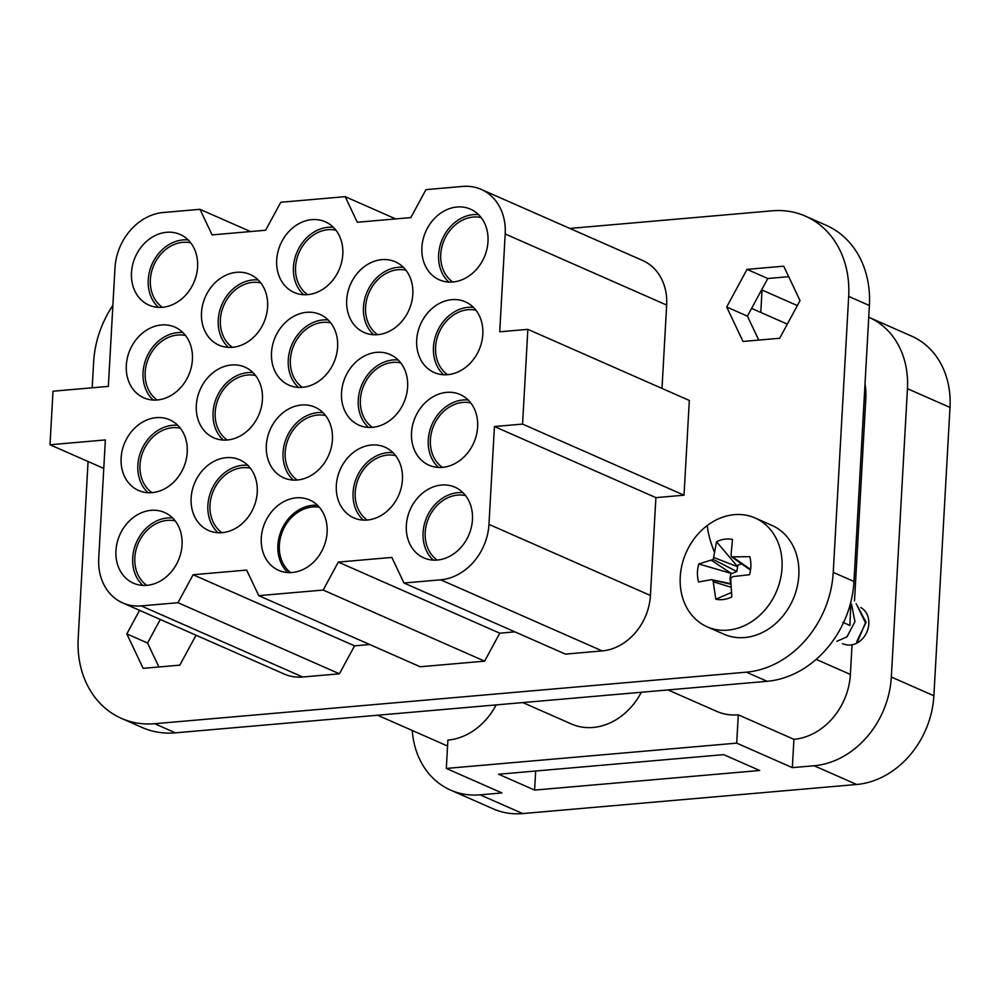 <?xml version="1.0" encoding="UTF-8"?>
<svg xmlns="http://www.w3.org/2000/svg" width="1000" height="1000" viewBox="0 0 1000 1000"><rect width="100%" height="100%" fill="white"/><g stroke="black" fill="none" stroke-linecap="round" stroke-linejoin="round"><path stroke-width="1.5" d="M569.862 228.438L772.175 210.812A95.438 78.938 113.8 0 1 805.45 216.163A95.438 78.938 113.8 0 1 848.675 296.388L833.238 572.375A95.438 78.938 113.8 0 1 746.388 672.175L154.688 723.713A95.438 78.938 113.8 0 1 121.412 718.363A95.438 78.938 113.8 0 1 78.2 638.138L88.075 461.525M92.188 387.788L93.625 362.15A95.438 78.938 113.8 0 1 112.875 305.4M755.1 517.987L771.9 525.388A59.462 49.175 113.8 0 1 798.925 571.812A59.462 49.175 113.8 0 1 771.762 626.737A59.462 49.175 113.8 0 1 723.975 634.225L707.175 626.825A59.462 49.175 -66.2 0 0 754.95 619.338A59.462 49.175 -66.2 0 0 782.125 564.412A59.462 49.175 -66.2 0 0 755.1 517.987A59.462 49.175 -66.2 0 0 707.312 525.475A59.462 49.175 -66.2 0 0 680.15 580.4A59.462 49.175 -66.2 0 0 707.175 626.825M139.562 610.337L126.825 633.9L143.15 668.35L179.825 665.15L196.025 635.2M800.037 300.625L783.713 266.175L747.038 269.375L726.688 307.013L743.012 341.463L779.688 338.263L800.037 300.625M602.175 650.913L440.712 579.812L403.963 583.013L565.425 654.112L602.175 650.913A53.025 43.85 113.8 0 0 650.425 595.475L655.9 497.638L684.025 495.188L689.325 400.45L527.863 329.35L522.562 424.087L494.438 426.538L655.9 497.638M514.913 631.875L499.762 633.188L484.637 661.15L420.225 666.762L258.762 595.662L246.637 570.075L193.1 574.738L354.562 645.837L369.712 644.513M103.763 468.425L50 444.762L105.363 439.938L98.737 558.362A53.025 43.85 113.8 0 0 122.75 602.938A53.025 43.85 113.8 0 0 141.237 605.9L177.975 602.7L339.438 673.8L354.562 645.837M339.438 673.8L302.7 677A53.025 43.85 113.8 0 1 284.212 674.038L122.75 602.938M50 444.762L53 391.213L108.35 386.388L114.975 267.962A53.025 43.85 113.8 0 1 163.225 212.512L199.975 209.312L212.1 234.9L265.637 230.238L280.763 202.275L345.175 196.663L357.3 222.262L410.838 217.587L425.962 189.638L462.7 186.425A53.025 43.85 113.8 0 1 481.188 189.4L642.65 260.5A53.025 43.85 113.8 0 1 666.663 305.062L662 388.413M121.412 718.363L142.137 727.5A95.438 78.938 -66.2 0 0 175.425 732.837L767.113 681.3A95.438 78.938 -66.2 0 0 853.975 581.5L869.4 305.512A95.438 78.938 -66.2 0 0 826.188 225.287L805.45 216.163M788.688 276.675L767.775 278.5L747.412 316.137L758.763 340.087M160.3 619.462L147.55 643.025L158.9 666.975M126.825 633.9L147.55 643.025M747.038 269.375L767.775 278.5M726.688 307.013L747.412 316.137M684.025 495.188L522.562 424.087M481.188 189.4A53.025 43.85 113.8 0 1 505.2 233.975L499.725 331.8L527.863 329.35M345.175 196.663L395.688 218.912M199.975 209.312L250.487 231.562M177.975 602.7L193.1 574.738M499.762 633.188L338.3 562.087L323.175 590.05L258.762 595.662M323.175 590.05L484.637 661.15M338.3 562.087L391.838 557.425L403.963 583.013M440.712 579.812A53.025 43.85 -66.2 0 0 488.963 524.375L494.438 426.538M865.025 383.837A62.038 51.312 113.8 0 1 865.812 398.462L854.5 600.95M668 689.925L716.663 711.35A62.038 51.312 -66.2 0 0 738.288 714.825L793.925 739.325A62.038 51.312 -66.2 0 0 850.387 674.45L852.038 644.788M522.8 702.575L571.462 724A62.038 51.312 -66.2 0 0 641.325 692.25M412.25 730.487A84.838 70.163 -66.2 0 0 449.3 789.513A84.838 70.163 -66.2 0 0 450.588 790.088A84.838 70.163 -66.2 0 0 480.163 794.837L501.938 792.938L446.3 768.438L447.887 740.113A62.038 51.312 -66.2 0 0 496.125 704.9M264.312 555.612A38.45 31.8 113.8 0 1 271.65 511.7A38.45 31.8 113.8 0 1 310.062 500.163A38.45 31.8 113.8 0 1 324.075 514.775A38.45 31.8 113.8 0 1 317.05 558.312A38.45 31.8 113.8 0 1 279.075 570.538A38.45 31.8 113.8 0 1 264.312 555.612M134.525 290.3A38.612 31.938 113.8 0 1 142 246.075A38.612 31.938 113.8 0 1 180.7 234.713A38.612 31.938 113.8 0 1 194.55 249.288A38.612 31.938 113.8 0 1 187.575 292.9A38.612 31.938 113.8 0 1 149.575 305.387A38.612 31.938 113.8 0 1 134.525 290.3M129.35 382.975A38.612 31.938 113.8 0 1 136.812 338.762A38.612 31.938 113.8 0 1 175.512 327.4A38.612 31.938 113.8 0 1 189.363 341.962A38.612 31.938 113.8 0 1 182.4 385.575A38.612 31.938 113.8 0 1 144.4 398.075A38.612 31.938 113.8 0 1 129.35 382.975M124.162 475.662A38.612 31.938 113.8 0 1 131.625 431.45A38.612 31.938 113.8 0 1 170.338 420.087A38.612 31.938 113.8 0 1 184.188 434.65A38.612 31.938 113.8 0 1 177.213 478.263A38.612 31.938 113.8 0 1 139.213 490.75A38.612 31.938 113.8 0 1 124.162 475.662M279.725 277.65A38.612 31.938 113.8 0 1 287.2 233.438A38.612 31.938 113.8 0 1 325.9 222.075A38.612 31.938 113.8 0 1 339.75 236.637A38.612 31.938 113.8 0 1 332.775 280.25A38.612 31.938 113.8 0 1 294.788 292.738A38.612 31.938 113.8 0 1 279.725 277.65M274.55 370.337A38.612 31.938 113.8 0 1 282.013 326.112A38.612 31.938 113.8 0 1 320.725 314.75A38.612 31.938 113.8 0 1 334.562 329.312A38.612 31.938 113.8 0 1 327.6 372.925A38.612 31.938 113.8 0 1 289.6 385.425A38.612 31.938 113.8 0 1 274.55 370.337M269.363 463.013A38.612 31.938 113.8 0 1 276.837 418.8A38.612 31.938 113.8 0 1 315.538 407.438A38.612 31.938 113.8 0 1 329.387 422A38.612 31.938 113.8 0 1 322.413 465.613A38.612 31.938 113.8 0 1 284.413 478.113A38.612 31.938 113.8 0 1 269.363 463.013M424.938 265A38.612 31.938 113.8 0 1 432.4 220.787A38.612 31.938 113.8 0 1 471.1 209.425A38.612 31.938 113.8 0 1 484.95 223.988A38.612 31.938 113.8 0 1 477.975 267.6A38.612 31.938 113.8 0 1 439.988 280.1A38.612 31.938 113.8 0 1 424.938 265M419.75 357.688A38.612 31.938 113.8 0 1 427.212 313.463A38.612 31.938 113.8 0 1 465.925 302.1A38.612 31.938 113.8 0 1 479.775 316.675A38.612 31.938 113.8 0 1 472.8 360.288A38.612 31.938 113.8 0 1 434.8 372.775A38.612 31.938 113.8 0 1 419.75 357.688M414.562 450.363A38.612 31.938 113.8 0 1 422.038 406.15A38.612 31.938 113.8 0 1 460.737 394.787A38.612 31.938 113.8 0 1 474.588 409.35A38.612 31.938 113.8 0 1 467.612 452.962A38.612 31.938 113.8 0 1 429.625 465.462A38.612 31.938 113.8 0 1 414.562 450.363M118.987 568.337A38.612 31.938 113.8 0 1 126.45 524.125A38.612 31.938 113.8 0 1 165.15 512.762A38.612 31.938 113.8 0 1 179 527.325A38.612 31.938 113.8 0 1 172.037 570.938A38.612 31.938 113.8 0 1 134.037 583.438A38.612 31.938 113.8 0 1 118.987 568.337M409.387 543.05A38.612 31.938 113.8 0 1 416.85 498.837A38.612 31.938 113.8 0 1 455.562 487.475A38.612 31.938 113.8 0 1 469.4 502.038A38.612 31.938 113.8 0 1 462.438 545.65A38.612 31.938 113.8 0 1 424.438 558.138A38.612 31.938 113.8 0 1 409.387 543.05M204.537 330.312A38.612 31.938 113.8 0 1 212 286.1A38.612 31.938 113.8 0 1 250.712 274.738A38.612 31.938 113.8 0 1 264.562 289.3A38.612 31.938 113.8 0 1 257.587 332.912A38.612 31.938 113.8 0 1 219.587 345.412A38.612 31.938 113.8 0 1 204.537 330.312M199.363 423A38.612 31.938 113.8 0 1 206.825 378.775A38.612 31.938 113.8 0 1 245.525 367.413A38.612 31.938 113.8 0 1 259.375 381.987A38.612 31.938 113.8 0 1 252.413 425.6A38.612 31.938 113.8 0 1 214.412 438.088A38.612 31.938 113.8 0 1 199.363 423M194.175 515.675A38.612 31.938 113.8 0 1 201.637 471.463A38.612 31.938 113.8 0 1 240.35 460.1A38.612 31.938 113.8 0 1 254.2 474.663A38.612 31.938 113.8 0 1 247.225 518.275A38.612 31.938 113.8 0 1 209.225 530.775A38.612 31.938 113.8 0 1 194.175 515.675M349.738 317.663A38.612 31.938 113.8 0 1 357.2 273.45A38.612 31.938 113.8 0 1 395.913 262.087A38.612 31.938 113.8 0 1 409.762 276.65A38.612 31.938 113.8 0 1 402.788 320.262A38.612 31.938 113.8 0 1 364.787 332.762A38.612 31.938 113.8 0 1 349.738 317.663M344.562 410.35A38.612 31.938 113.8 0 1 352.025 366.138A38.612 31.938 113.8 0 1 390.725 354.775A38.612 31.938 113.8 0 1 404.575 369.338A38.612 31.938 113.8 0 1 397.612 412.95A38.612 31.938 113.8 0 1 359.613 425.438A38.612 31.938 113.8 0 1 344.562 410.35M339.375 503.038A38.612 31.938 113.8 0 1 346.838 458.812A38.612 31.938 113.8 0 1 385.55 447.45A38.612 31.938 113.8 0 1 399.4 462.013A38.612 31.938 113.8 0 1 392.425 505.625A38.612 31.938 113.8 0 1 354.425 518.125A38.612 31.938 113.8 0 1 339.375 503.038M793.925 739.325L792.35 767.638L814.125 765.75A84.838 70.163 -66.2 0 0 845.888 754.963A84.838 70.163 -66.2 0 0 891.325 677.038L907.45 388.688A84.838 70.163 -66.2 0 0 870.312 317.962A84.838 70.163 -66.2 0 0 869.038 317.375A84.838 70.163 -66.2 0 0 868.737 317.25M317.562 505.325A38.175 31.575 -66.2 0 0 285 523.438A38.175 31.575 -66.2 0 0 280.9 562.663A38.175 31.575 -66.2 0 0 287.938 572.587M188.162 239.938A38.175 31.575 -66.2 0 0 155.425 257.913A38.175 31.575 -66.2 0 0 151.237 297.262A38.175 31.575 -66.2 0 0 158.475 307.362M182.987 332.625A38.175 31.575 -66.2 0 0 150.25 350.6A38.175 31.575 -66.2 0 0 146.062 389.95A38.175 31.575 -66.2 0 0 153.287 400.05M177.8 425.312A38.175 31.575 -66.2 0 0 145.062 443.275A38.175 31.575 -66.2 0 0 140.875 482.625A38.175 31.575 -66.2 0 0 148.112 492.738M333.363 227.3A38.175 31.575 -66.2 0 0 300.625 245.263A38.175 31.575 -66.2 0 0 296.438 284.625A38.175 31.575 -66.2 0 0 303.675 294.725M328.188 319.975A38.175 31.575 -66.2 0 0 295.45 337.95A38.175 31.575 -66.2 0 0 291.262 377.3A38.175 31.575 -66.2 0 0 298.5 387.4M323 412.663A38.175 31.575 -66.2 0 0 290.262 430.625A38.175 31.575 -66.2 0 0 286.075 469.988A38.175 31.575 -66.2 0 0 293.312 480.087M478.562 214.65A38.175 31.575 -66.2 0 0 445.825 232.625A38.175 31.575 -66.2 0 0 441.637 271.975A38.175 31.575 -66.2 0 0 448.875 282.075M473.387 307.337A38.175 31.575 -66.2 0 0 440.65 325.3A38.175 31.575 -66.2 0 0 436.463 364.65A38.175 31.575 -66.2 0 0 443.7 374.75M468.2 400.012A38.175 31.575 -66.2 0 0 435.462 417.987A38.175 31.575 -66.2 0 0 431.275 457.337A38.175 31.575 -66.2 0 0 438.512 467.438M172.613 517.987A38.175 31.575 -66.2 0 0 139.887 535.962A38.175 31.575 -66.2 0 0 135.7 575.312A38.175 31.575 -66.2 0 0 142.925 585.413M463.025 492.7A38.175 31.575 -66.2 0 0 430.288 510.662A38.175 31.575 -66.2 0 0 426.1 550.025A38.175 31.575 -66.2 0 0 433.338 560.125M258.175 279.962A38.175 31.575 -66.2 0 0 225.438 297.925A38.175 31.575 -66.2 0 0 221.25 337.287A38.175 31.575 -66.2 0 0 228.487 347.388M252.987 372.638A38.175 31.575 -66.2 0 0 220.25 390.613A38.175 31.575 -66.2 0 0 216.062 429.963A38.175 31.575 -66.2 0 0 223.3 440.062M247.812 465.325A38.175 31.575 -66.2 0 0 215.075 483.3A38.175 31.575 -66.2 0 0 210.888 522.65A38.175 31.575 -66.2 0 0 218.125 532.75M403.375 267.312A38.175 31.575 -66.2 0 0 370.637 285.287A38.175 31.575 -66.2 0 0 366.45 324.637A38.175 31.575 -66.2 0 0 373.688 334.738M398.188 360A38.175 31.575 -66.2 0 0 365.45 377.962A38.175 31.575 -66.2 0 0 361.275 417.325A38.175 31.575 -66.2 0 0 368.5 427.425M393.013 452.675A38.175 31.575 -66.2 0 0 360.275 470.65A38.175 31.575 -66.2 0 0 356.087 510A38.175 31.575 -66.2 0 0 363.325 520.1M891.325 677.038L933.875 695.775A84.838 70.163 113.8 0 1 856.675 784.475L522.712 813.575L480.163 794.837M933.875 695.775L950 407.425A84.838 70.163 -66.2 0 0 911.587 336.112L869.038 317.375M450.588 790.088L493.125 808.825A84.838 70.163 -66.2 0 0 522.712 813.575M319.387 507.262A36.45 30.15 -66.2 0 0 286.85 523.225A36.45 30.15 -66.2 0 0 282.238 561.75A36.45 30.15 -66.2 0 0 290.613 572.625M190.725 242.838A35.688 29.512 -66.2 0 0 158.112 257.638A35.688 29.512 -66.2 0 0 153.175 295.95A35.688 29.512 -66.2 0 0 162.35 307.3M185.55 335.525A35.688 29.512 -66.2 0 0 152.925 350.325A35.688 29.512 -66.2 0 0 147.988 388.625A35.688 29.512 -66.2 0 0 157.162 399.988M180.362 428.212A35.688 29.512 -66.2 0 0 147.75 443.013A35.688 29.512 -66.2 0 0 142.812 481.312A35.688 29.512 -66.2 0 0 151.988 492.663M335.925 230.2A35.688 29.512 -66.2 0 0 303.312 245A35.688 29.512 -66.2 0 0 298.375 283.3A35.688 29.512 -66.2 0 0 307.55 294.65M330.75 322.875A35.688 29.512 -66.2 0 0 298.125 337.675A35.688 29.512 -66.2 0 0 293.188 375.975A35.688 29.512 -66.2 0 0 302.362 387.337M325.562 415.562A35.688 29.512 -66.2 0 0 292.95 430.363A35.688 29.512 -66.2 0 0 288.012 468.663A35.688 29.512 -66.2 0 0 297.188 480.025M481.125 217.55A35.688 29.512 -66.2 0 0 448.512 232.35A35.688 29.512 -66.2 0 0 443.575 270.65A35.688 29.512 -66.2 0 0 452.75 282.013M475.95 310.225A35.688 29.512 -66.2 0 0 443.325 325.025A35.688 29.512 -66.2 0 0 438.4 363.338A35.688 29.512 -66.2 0 0 447.562 374.688M470.763 402.912A35.688 29.512 -66.2 0 0 438.15 417.713A35.688 29.512 -66.2 0 0 433.212 456.012A35.688 29.512 -66.2 0 0 442.388 467.375M175.188 520.887A35.688 29.512 -66.2 0 0 142.562 535.688A35.688 29.512 -66.2 0 0 137.625 573.987A35.688 29.512 -66.2 0 0 146.8 585.35M465.588 495.6A35.688 29.512 -66.2 0 0 432.962 510.4A35.688 29.512 -66.2 0 0 428.025 548.7A35.688 29.512 -66.2 0 0 437.2 560.05M260.738 282.863A35.688 29.512 -66.2 0 0 228.125 297.663A35.688 29.512 -66.2 0 0 223.188 335.962A35.688 29.512 -66.2 0 0 232.35 347.325M255.562 375.538A35.688 29.512 -66.2 0 0 222.938 390.337A35.688 29.512 -66.2 0 0 218 428.65A35.688 29.512 -66.2 0 0 227.175 440M250.375 468.225A35.688 29.512 -66.2 0 0 217.763 483.025A35.688 29.512 -66.2 0 0 212.825 521.325A35.688 29.512 -66.2 0 0 221.988 532.688M405.938 270.212A35.688 29.512 -66.2 0 0 373.325 285.012A35.688 29.512 -66.2 0 0 368.387 323.312A35.688 29.512 -66.2 0 0 377.55 334.675M400.763 362.9A35.688 29.512 -66.2 0 0 368.137 377.7A35.688 29.512 -66.2 0 0 363.2 416A35.688 29.512 -66.2 0 0 372.375 427.35M395.575 455.575A35.688 29.512 -66.2 0 0 362.962 470.375A35.688 29.512 -66.2 0 0 358.025 508.675A35.688 29.512 -66.2 0 0 367.188 520.037M535.675 771.012L534.612 790.088L759.675 770.487L723.675 754.638L498.612 774.237L534.612 790.088M738.288 714.825L736.7 743.138L792.35 767.638M446.3 768.438L736.7 743.138M797.362 305.587L762.038 290.025L760.788 312.438M731.637 556.838L731.025 555.188L732.5 539.462A31.163 25.775 -66.2 0 0 716.525 541.737L713.238 559.462L698.775 563.975A31.163 25.775 -66.2 0 0 698.55 581.987L711.475 579.663L712.987 580.212L715.812 599.212A31.163 25.775 -66.2 0 0 731.8 596.925L730.725 579.487L731.388 577.575L733.037 576.587L749.55 574.7A31.163 25.775 -66.2 0 0 750.062 557.837A31.163 25.775 -66.2 0 0 749.775 556.688L731.637 556.838L750.512 570.125M715.812 599.212L731.413 592.513M713.737 581.912L731.05 587.225M712.987 580.212L730.9 584.175M711.475 579.663L730.875 583.7M698.775 563.975L731.162 573.387A13.787 11.4 -66.2 0 0 731.075 573.638A13.787 11.4 -66.2 0 0 730.863 583.587M731.162 573.387L711.712 560.513M713.238 559.462L736.787 571.5L732.3 573.425M714.025 557.612L737.65 566.725L736.787 571.5M716.525 541.737L737.65 566.725M741.35 563.975A13.787 11.4 -66.2 0 0 737.575 565.5A13.787 11.4 -66.2 0 0 737.362 565.625M733.275 557.438L750.612 569.462M749.775 556.688L750.35 559.212M856.95 605.288L865.462 622.775L857.9 640.725L856.712 641.712L866.075 622.288L856.112 603.575M842.788 622.212L849.912 625.55L850.863 601.95M836.85 641.3L846.938 636.888L854.975 621.638L851.513 604.325M842.45 643.7L845.113 644.488A20.15 16.663 -66.2 0 0 859.65 641.338A20.15 16.663 -66.2 0 0 861.25 607.812L860.8 607.537M848.675 296.388L869.4 305.512M833.238 572.375L853.975 581.5M746.388 672.175L767.113 681.3M175.425 732.837L154.688 723.713M505.2 233.975L666.663 305.062M141.237 605.9L302.7 677M650.425 595.475L488.963 524.375M864.237 397.775L865.812 398.462M816.15 659.375L850.387 674.45M814.125 765.75L856.675 784.475M950 407.425L907.45 388.688M707.312 525.475A106.037 33.425 53 0 0 714.613 552.65M751.6 308.4L787.325 324.125M447.55 746.025L377.6 715.225"/></g></svg>
